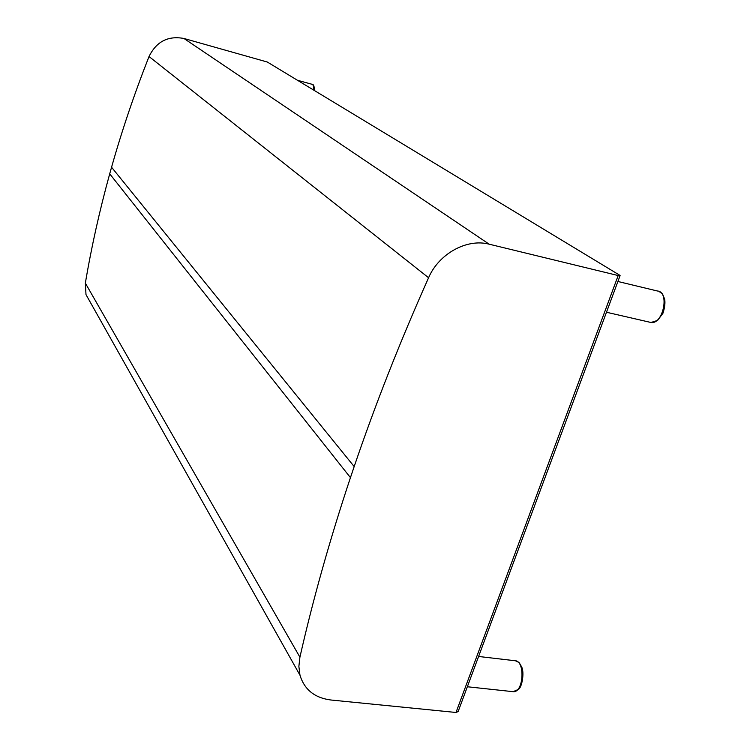 <?xml version="1.0" encoding="UTF-8"?>
<svg xmlns="http://www.w3.org/2000/svg" width="750" height="750" viewBox="0 0 750 750"><rect width="100%" height="100%" fill="white"/><g stroke="black" fill="none" stroke-linecap="round" stroke-linejoin="round"><path stroke-width="1.12" d="M428.578 277.744C438.863 253.678 466.931 238.256 489.178 244.191L183.966 38.484C168.094 35.513 156.441 41.522 149.025 56.531L428.578 277.744C400.003 341.784 375.206 404.728 354.178 466.575L350.447 477.638C329.916 539.297 313.078 599.138 299.916 657.169L85.35 283.134L85.987 294.572L91.453 304.303M85.35 283.134C91.425 247.106 99.544 210.675 109.706 173.841L111.562 167.231C121.988 130.378 134.475 93.478 149.025 56.531M183.966 38.484L267.3 62.025L619.509 275.109L620.1 275.597L618.178 275.55L489.178 244.191M618.178 275.55L456 712.472L330.806 699.994C314.653 697.875 304.378 689.606 299.972 675.188L298.875 666.403L299.916 657.169M456 712.472L458.137 711.544L620.034 275.756M111.562 167.231L354.178 466.575M109.706 173.841L350.447 477.638M297.459 80.269L311.953 84.272C313.312 84.638 313.894 86.569 313.688 90.094M617.906 281.484L657.384 290.991C669.909 291.628 663.131 324.731 650.934 322.481L649.659 322.191M478.594 656.466L514.922 660.722C525.487 660.553 523.669 693.094 513.113 691.678L512.709 691.631M85.987 294.572L299.972 675.188M312.3 84.375C313.65 84.356 314.344 86.4 314.381 90.506M659.156 291.497C662.991 294.797 661.397 291.038 664.65 299.128C665.344 302.766 664.781 307.462 662.972 313.209L657.6 320.428L650.934 322.481L606.478 312.244M515.522 660.806C520.312 663.403 518.025 660.816 521.709 667.022C524.55 672.872 521.944 687.403 518.475 689.353L513.113 691.678L467.344 686.756"/></g></svg>
